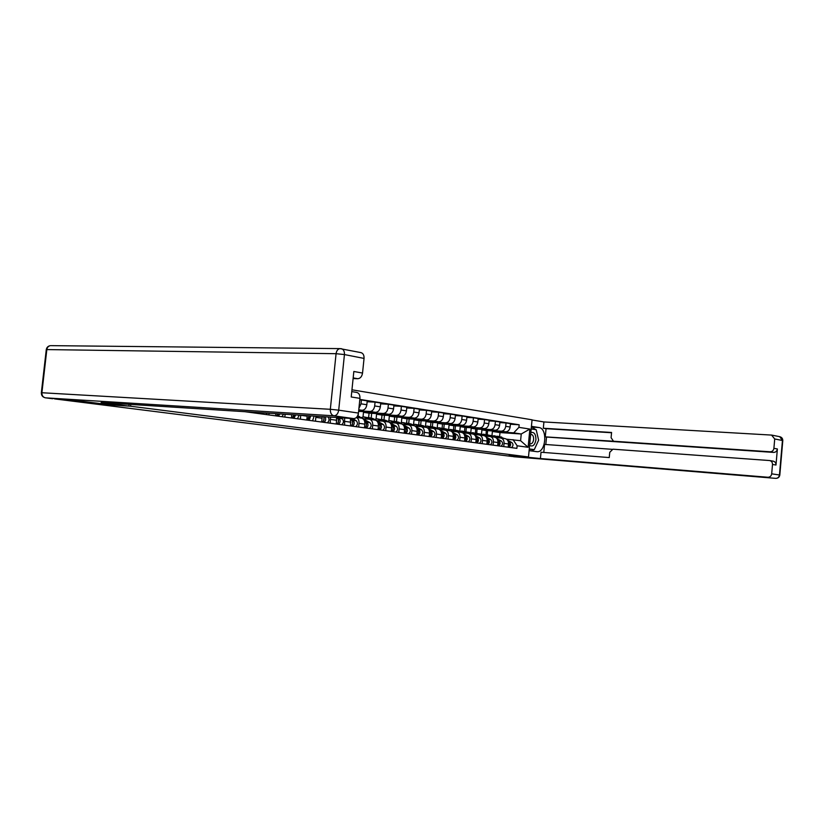 <?xml version="1.0" encoding="UTF-8"?>
<svg xmlns="http://www.w3.org/2000/svg" width="824" height="824" viewBox="0 0 824 824"><rect width="100%" height="100%" fill="white"/><g stroke="black" fill="none" stroke-linecap="round" stroke-linejoin="round"><path stroke-width="1.24" d="M130.8 404.45L130.604 406.222L110.766 404.924L71.482 399.959L54.539 398.888L511.508 456.403L528.194 457.784L509.211 455.373L528.493 456.959L532.057 419.807L351.951 389.803M130.604 406.222L528.493 456.959M485.985 434.547L486.366 430.55L505.617 431.817C508.089 431.673 509.593 430.077 510.138 427.028L510.458 423.67L506.029 422.959L505.709 426.338C505.163 429.407 503.649 431.014 501.177 431.158L481.906 429.891L481.453 434.516M495.986 437.678L500.662 438.007C502.99 438.564 504.123 440.356 504.051 443.374L508.501 443.982C508.562 440.984 507.429 439.202 505.102 438.646L500.817 438.028M508.501 443.982L508.212 446.979C509.829 445.321 509.891 443.683 508.387 442.086M499.869 422.588L506.029 422.959M476.705 433.208L477.117 429.067M504.051 443.374L503.742 446.587M475.355 433.012L475.757 428.974L495.059 430.241C497.542 430.087 499.056 428.47 499.602 425.38L499.931 421.991L495.409 421.27L495.08 424.679C494.524 427.78 493.01 429.407 490.527 429.562L471.194 428.305L470.731 432.961M497.624 445.763L497.933 442.529C498.005 439.491 496.872 437.699 494.544 437.132L490.156 436.504M489.116 420.899L495.409 421.27M465.972 431.652L466.384 427.46M485.212 436.143L490.002 436.483C492.34 437.05 493.473 438.852 493.401 441.901L493.082 445.156M464.509 431.446L464.911 427.368L484.275 428.624C486.757 428.47 488.282 426.832 488.838 423.711L489.168 420.281L484.553 419.55L484.213 422.99C483.657 426.121 482.133 427.769 479.64 427.924L460.245 426.678L459.792 431.323M486.829 444.311L487.149 441.036C487.221 437.966 486.088 436.154 483.75 435.587L479.259 434.948M478.116 419.169L484.553 419.55M455.013 430.077L455.435 425.823M474.202 434.588L479.104 434.928C481.453 435.494 482.586 437.317 482.514 440.397L482.195 443.683M453.427 429.85L453.828 425.72L473.254 426.966C475.747 426.811 477.281 425.153 477.838 422.001L478.178 418.53L473.46 417.778L473.11 421.26C472.554 424.432 471.019 426.101 468.516 426.255L449.07 425.019L448.617 429.644M475.798 442.828L476.128 439.511C476.2 436.411 475.067 434.578 472.719 434.011L468.135 433.362M466.878 417.408L473.46 417.778M443.817 428.459L444.239 424.154M462.944 432.981L467.981 433.331C470.329 433.908 471.462 435.742 471.39 438.862L471.06 442.189M442.097 428.223L442.509 424.041L461.996 425.277C464.499 425.112 466.034 423.443 466.6 420.25L466.94 416.748L462.109 415.976L461.77 419.498C461.203 422.702 459.658 424.391 457.155 424.556L437.647 423.32L437.194 427.934M464.53 441.303L464.86 437.956C464.932 434.825 463.799 432.971 461.44 432.404L456.753 431.735M455.384 415.595L462.109 415.976M432.373 426.801L432.806 422.444M451.439 431.354L456.599 431.704C458.958 432.281 460.091 434.145 460.019 437.287L459.679 440.655M430.519 426.575L430.942 422.331L450.481 423.546C452.994 423.382 454.529 421.692 455.106 418.458L455.456 414.915L450.512 414.132L450.162 417.696C449.595 420.94 448.05 422.64 445.526 422.805L425.967 421.589L425.514 426.193M453.004 439.748L453.334 436.37C453.416 433.197 452.283 431.333 449.925 430.756L445.125 430.066M443.642 413.751L450.512 414.132M420.673 425.112L421.116 420.693M439.676 429.685L444.97 430.046C447.329 430.622 448.472 432.497 448.38 435.68L448.05 439.079M418.685 424.875L419.117 420.57L438.708 421.785C441.221 421.61 442.776 419.9 443.353 416.635L443.703 413.051L438.656 412.247L438.296 415.852C437.719 419.128 436.164 420.848 433.64 421.023L414.029 419.818L413.576 424.412M441.427 432.569L441.643 432.682C443.363 434.567 443.219 436.39 441.221 438.152L441.551 434.742C441.643 431.539 440.5 429.644 438.141 429.067L433.228 428.367M431.622 411.856L438.656 412.247M408.725 423.392L409.168 418.911M427.646 427.975L433.074 428.346C435.443 428.923 436.576 430.818 436.493 434.042L436.154 437.482M406.593 423.114L407.025 418.777L426.667 419.983C429.191 419.807 430.746 418.067 431.333 414.76L431.694 411.145L426.523 410.321L426.163 413.957C425.575 417.274 424.02 419.025 421.486 419.2L401.824 418.005L401.36 422.599M429.16 436.535L429.5 433.074C429.592 429.84 428.459 427.924 426.08 427.347L421.054 426.626M419.323 409.93L426.523 410.321M396.498 421.631L396.952 417.078M415.327 426.235L420.899 426.605C423.279 427.182 424.412 429.108 424.319 432.363L423.979 435.834M394.222 421.311L394.655 416.944L414.338 418.128C416.882 417.953 418.438 416.192 419.025 412.855L419.395 409.188L414.112 408.344L413.741 412.031C413.143 415.378 411.578 417.15 409.044 417.335L389.34 416.151L388.877 420.745M416.82 434.876L417.171 431.374C417.274 428.099 416.13 426.163 413.751 425.575L408.601 424.844M406.737 407.952L414.112 408.344M383.994 419.818L384.458 415.214M402.73 424.442L408.447 424.824C410.826 425.411 411.969 427.347 411.866 430.643L411.516 434.155M380.946 419.447L381.563 419.468L382.006 415.069L401.731 416.244C404.275 416.048 405.841 414.266 406.438 410.888L406.809 407.18L401.401 406.325L401.02 410.053C400.423 413.442 398.857 415.234 396.313 415.43L376.568 414.256L376.094 418.849M404.203 433.177L404.553 429.634C404.656 426.317 403.513 424.36 401.134 423.773L400.979 423.763M393.851 405.933L401.401 406.325M371.202 417.974L371.676 413.298M389.906 422.619L395.705 423C398.085 423.588 399.228 425.555 399.125 428.882L398.764 432.435M368.606 417.603L369.059 413.143L388.825 414.307C391.379 414.112 392.955 412.309 393.553 408.889L393.934 405.14L388.392 404.254L388.011 408.024C387.404 411.464 385.828 413.277 383.273 413.473L363.487 412.319L363.024 416.913M391.276 431.426L391.637 427.852C391.74 424.494 390.597 422.516 388.217 421.929L388.063 421.919M380.657 403.863L388.392 404.254M369.461 428.49C371.531 426.605 371.696 424.659 369.955 422.65L358.11 416.089L358.358 413.648M376.846 420.755L382.655 421.136C385.045 421.723 386.188 423.711 386.075 427.079L385.714 430.684M358.615 411.341L375.61 412.319C378.164 412.124 379.751 410.29 380.358 406.84L380.739 403.039L375.064 402.133L374.673 405.954C374.065 409.425 372.479 411.269 369.924 411.475L358.677 410.826M378.041 429.644L378.401 426.018C378.515 422.63 377.371 420.631 374.982 420.034L374.827 420.024M367.144 401.741L375.064 402.133M363.477 418.849L369.296 419.22C371.686 419.818 372.829 421.826 372.716 425.236L372.345 428.882M358.749 410.105L362.076 410.29C364.641 410.084 366.227 408.23 366.834 404.728L367.236 400.886L361.417 399.97L361.025 403.832L358.924 408.344M364.486 427.821L364.857 424.154C364.97 420.714 363.837 418.695 361.437 418.098L361.283 418.087M359.789 399.887L361.417 399.97M356.432 417.49C358.316 418.489 359.182 420.436 359.027 423.34L358.646 427.028M350.591 425.946L350.385 418.396M344.607 418.026L344.607 425.143M336.357 424.03L336.563 417.521M330.537 417.14L330.228 423.196M321.762 422.063L322.163 416.604M315.911 416.202L315.479 421.208M306.796 420.044L307.239 415.656M300.76 415.244L300.348 419.169M291.438 417.974L291.778 414.678M285.114 414.256L284.826 417.078M275.679 415.852L275.906 413.669M269.067 413.236L268.892 414.936M259.508 413.669L259.612 412.628M252.587 412.185L252.535 412.731M369.059 413.143L363.487 412.319M382.006 415.069L376.568 414.256M394.655 416.944L389.34 416.151M407.025 418.777L401.824 418.005M419.117 420.57L414.029 419.818M430.942 422.331L425.967 421.589M442.509 424.041L437.647 423.32M453.828 425.72L449.07 425.019M464.911 427.368L460.245 426.678M475.757 428.974L471.194 428.305M486.366 430.55L481.906 429.891M499.612 436.514L499.993 432.569L521.242 433.991L513.702 432.858L492.402 431.446L491.959 435.947M499.993 432.569L492.402 431.446M506.533 439.171L520.593 440.716L521.242 433.991L529.863 429.067L528.112 447.288L517.132 445.784L513.043 439.635M244.862 411.691L516.885 448.359L517.132 445.784M513.702 432.858L518.914 427.357L519.161 424.782L359.841 399.403M518.914 427.357L529.863 429.067M510.406 424.247L519.161 424.782M487.221 434.732L487.612 430.633M528.112 447.288L520.593 440.716M494.482 435.772L500.93 438.049M492.144 436.051L494.297 435.742L498.839 437.874M497.366 436.226L502.063 438.214M498.036 436.287L504.463 438.553M508.243 441.551L509.407 442.179C511.117 443.961 510.983 445.671 509.016 447.298M507.625 440.253L511.797 442.509C513.507 444.291 513.373 446 511.405 447.617M483.884 434.238L490.393 436.545M481.504 434.547L483.698 434.217L488.241 436.359M497.83 440.583C499.396 442.22 499.334 443.878 497.644 445.588M498.983 443.024L498.881 443.776M486.829 434.712L491.557 436.71M487.509 434.763L493.998 437.06M497.675 440.037L498.922 440.706C500.632 442.509 500.498 444.239 498.52 445.887M497.016 438.687L501.363 441.046C503.073 442.849 502.939 444.569 500.961 446.217M473.058 432.682L479.64 435M470.638 433.002L472.873 432.651L477.415 434.804M487.036 439.048C488.673 440.716 488.611 442.416 486.84 444.167M488.251 441.407L488.107 442.437M476.076 433.156L480.825 435.175M476.766 433.218L483.317 435.525M486.881 438.481L488.199 439.202C489.919 441.025 489.786 442.776 487.798 444.445M486.17 437.091L490.692 439.553C492.412 441.376 492.278 443.116 490.29 444.775M531.429 426.338L538.978 427.543C548.001 428.418 545.797 453.138 536.815 451.676L529.101 450.646M509.819 456.197L528.39 457.804L509.273 455.384L540.42 458.546L541.018 452.242L609.255 457.567L609.739 452.325L612.912 449.183L769.575 460.544C771.532 461.007 772.51 462.316 772.5 464.468L771.686 473.841L779.452 474.984L782.439 440.49L774.715 438.976L771.563 435.082L543.912 421.95L543.315 428.243L546.054 428.676L545.272 436.864L546.518 437.05L545.807 444.507M611.923 449.307L544.551 444.414L543.789 452.458M532.046 419.972L543.912 421.95M540.42 458.546L767.896 477.251C770.018 477.209 771.285 476.066 771.686 473.841M769.729 460.565L773.067 461.121C775.024 461.584 775.992 462.892 775.992 465.024L777.382 448.967C776.981 451.181 775.724 452.325 773.602 452.407L770.11 451.789C772.232 451.707 773.499 450.553 773.901 448.328L774.715 438.976M770.11 451.789L613.489 441.231L611.099 437.709L611.583 432.466L543.315 428.243M513.857 456.753L767.896 477.251M613.653 441.242L545.272 436.864M773.602 452.407L546.518 437.05M611.562 432.744L546.054 428.676M531.367 427.007L538.978 427.543M531.635 450.986L534.004 449.605M534.549 449.049L537.784 442.024M538.134 438.08L536.403 430.633M535.806 429.675L532.119 427.12M529.235 449.317L533.653 449.585M535.528 429.634L531.202 428.717M532.891 429.222L535.466 429.386M129.049 404.337L128.853 406.098L101.146 402.565L353.702 418.602L333.947 415.811L45.474 397.838L71.07 399.908L110.632 404.914L128.853 406.098M353.105 378.566L357.791 378.721L353.177 377.907M360.469 352.579L360.984 352.631C363.157 353.311 364.177 355.237 364.043 358.419L362.539 373.066C361.921 376.568 360.346 378.453 357.791 378.721M356.39 392.389L356.648 392.409C358.976 393.027 360.067 395.005 359.944 398.363L358.44 413.061C357.832 416.573 356.246 418.417 353.702 418.602M362.539 373.066L353.836 371.48L351.22 396.972L359.944 398.363M45.207 397.786L52.633 398.734M529.616 445.341C532.737 447.061 534.848 445.207 535.93 439.779C535.899 434.197 534.199 431.786 530.841 432.548M529.77 443.662L530.44 443.868C532.139 443.755 533.2 442.303 533.622 439.522C533.725 436.535 532.891 434.804 531.14 434.351L530.666 434.382M531.181 428.954L536.197 429.737L538.628 440.181L534.292 449.626L529.245 449.152M534.292 449.626L529.266 448.946M462.007 431.086L465.879 431.91L468.64 433.434M459.534 431.426L461.811 431.055L466.353 433.218M476.045 437.503L476.045 437.503C477.724 439.213 477.642 440.953 475.808 442.715M477.271 439.779L477.096 441.046M465.086 431.57L469.855 433.599M465.787 431.632L472.409 433.97M475.85 436.895L477.251 437.668C478.971 439.511 478.837 441.273 476.839 442.962M475.088 435.443L479.805 438.028C481.515 439.862 481.381 441.623 479.393 443.312M451.645 431.364L450.841 431.003M450.707 429.448L454.642 430.293L457.413 431.827M448.194 429.819L450.512 429.428L455.054 431.601M464.829 435.937L464.829 435.937C466.518 437.699 466.425 439.46 464.54 441.231M466.054 438.141L465.848 439.604M453.849 429.953L458.649 432.003M454.57 430.015L458.484 430.849L461.255 432.373M464.571 435.278L466.065 436.102C467.785 437.966 467.651 439.748 465.642 441.458M463.757 433.754L468.671 436.473C470.391 438.327 470.247 440.098 468.248 441.808M440.078 429.706L438.945 429.273M439.151 427.78L443.158 428.635L445.928 430.179M436.596 428.181L438.965 427.759L443.497 429.943M453.21 434.238L453.365 434.33C455.075 436.154 454.951 437.946 453.004 439.707M454.58 436.473L454.354 438.111M442.375 428.295L447.185 430.365M443.106 428.356L447.082 429.201L449.853 430.746M453.035 433.62L454.632 434.506C456.352 436.38 456.208 438.183 454.199 439.913M452.16 432.023L457.289 434.876C459.009 436.751 458.865 438.543 456.857 440.274M428.253 428.017L426.894 427.553M427.337 426.08L431.405 426.945L434.186 428.501M424.731 426.502L427.151 426.049L431.683 428.243M442.849 434.784L442.601 436.576M430.633 426.605L435.474 428.686M431.385 426.667L435.422 427.522L438.203 429.077M441.242 431.92L442.931 432.868C444.661 434.763 444.517 436.586 442.488 438.337M440.294 430.252L445.65 433.249C447.381 435.134 447.236 436.957 445.218 438.698M416.161 426.286L414.616 425.812M415.265 424.339L419.395 425.215L422.176 426.781M412.608 424.782L415.069 424.308L419.591 426.513M429.376 430.849L429.644 431.003C431.374 432.919 431.23 434.763 429.201 436.545M430.849 433.063L430.591 435M418.633 424.875L423.495 426.976M419.395 424.937L423.505 425.802L426.286 427.378M429.18 430.179L430.973 431.189C432.703 433.105 432.548 434.948 430.519 436.72M428.13 428.418L433.754 431.58C435.484 433.486 435.329 435.329 433.311 437.091M403.791 424.514L402.081 424.041M402.905 422.547L407.108 423.443L409.899 425.029M400.207 423.031L402.72 422.527L407.231 424.741M417.037 429.098L417.377 429.283C419.117 431.22 418.963 433.094 416.923 434.887M418.582 431.302L418.293 433.383M406.356 423.114L411.248 425.225M407.138 423.165L411.31 424.051L414.132 425.648M416.841 428.398L418.736 429.479C420.467 431.416 420.312 433.28 418.273 435.072M415.667 426.523L421.579 429.871C423.309 431.807 423.165 433.661 421.126 435.453M391.132 422.702L389.258 422.248M390.267 420.724L394.531 421.631L397.333 423.227M387.517 421.239L390.071 420.704L394.583 422.918M404.419 427.296L404.831 427.532C406.562 429.489 406.407 431.374 404.357 433.197M406.016 429.51L405.717 431.714M393.8 421.301L398.713 423.433M394.593 421.352L398.837 422.248L401.741 423.917M404.203 426.575L406.211 427.718C407.942 429.675 407.787 431.56 405.748 433.383M402.864 424.556L409.126 428.13C410.857 430.077 410.702 431.961 408.663 433.774M378.175 420.837L376.238 420.405M377.33 418.86L381.667 419.776L384.468 421.394M374.518 419.406L377.135 418.829L381.636 421.064M391.493 425.452L391.977 425.73C393.707 427.708 393.553 429.613 391.503 431.457M393.161 427.687L392.842 430.015M381.563 419.468L385.879 421.6M381.759 419.498L386.075 420.415L389.268 422.248M391.276 424.7L393.388 425.926C395.129 427.903 394.964 429.809 392.914 431.652M389.546 422.413L396.375 426.348C398.105 428.315 397.951 430.221 395.901 432.054M364.908 418.942L362.91 418.52M364.084 416.944L368.503 417.881L371.305 419.509M361.221 417.531L363.899 416.923L368.369 419.159M378.257 423.557L378.813 423.886C380.554 425.884 380.389 427.821 378.329 429.685M379.988 425.823L379.658 428.264M367.792 417.552L372.747 419.715M368.627 417.603L373.004 418.53L383.325 424.514C385.055 426.513 384.901 428.428 382.841 430.293M378.031 422.784L380.266 424.092C382.006 426.08 381.842 428.017 379.782 429.881M378.988 429.222L378.937 429.767M356.864 417.026L357.812 417.583M364.702 421.62L365.341 422.001C367.082 424.02 366.917 425.977 364.847 427.872M366.505 423.907L366.155 426.461M357.204 416.563L359.305 417.789M364.455 420.817L366.824 422.207C368.565 424.226 368.4 426.173 366.33 428.068M365.537 427.357L365.485 427.955M350.818 419.643L351.539 420.065C353.269 422.104 353.105 424.082 351.034 426.008M352.693 421.96L352.332 424.618M350.561 418.798L353.053 420.281C354.794 422.321 354.629 424.298 352.559 426.214M352.548 418.53L356.267 420.724C357.997 422.764 357.832 424.731 355.762 426.647M351.766 425.452L351.704 426.101M336.583 417.603L337.387 418.087C339.127 420.147 338.952 422.156 336.872 424.103M338.54 419.962L338.159 422.722M337.758 417.593L338.952 418.304C340.683 420.364 340.518 422.362 338.437 424.308M340.57 417.768L342.238 418.767C343.969 420.817 343.804 422.815 341.723 424.751M337.655 423.495L337.582 424.195M323.544 416.687C324.522 418.922 324.131 420.745 322.359 422.146M324.028 417.923L323.636 420.786M325.047 416.789C326.149 419.014 325.779 420.879 323.966 422.362M328.168 416.985C329.559 419.169 329.281 421.116 327.334 422.815M323.183 421.476L323.101 422.238M309.144 415.78L307.476 420.137M309.154 415.832L308.743 418.788M310.751 415.883L309.124 420.353M314.129 416.089L312.574 420.827M308.351 419.406L308.258 420.24M293.972 414.812L292.211 418.077M294.456 414.843L293.468 416.728M295.662 414.925L293.9 418.304M299.205 415.142L297.443 418.788M293.138 417.274L293.045 418.19M278.121 413.803L276.555 415.966M278.625 413.844L277.801 414.616M279.882 413.916L278.275 416.202M283.58 414.153L281.921 416.687M277.523 415.069L277.42 416.079M261.548 412.752L260.477 413.803M263.392 412.876L262.248 414.039M267.264 413.123L265.987 414.544M261.507 412.814L261.393 413.926M358.78 409.796L362.076 410.29M369.924 411.475L375.61 412.319M383.273 413.473L388.825 414.307M396.313 415.43L401.731 416.244M409.044 417.335L414.338 418.128M421.486 419.2L426.667 419.983M433.64 421.023L438.708 421.785M445.526 422.805L450.481 423.546M457.155 424.556L461.996 425.277M468.516 426.255L473.254 426.966M479.64 427.924L484.275 428.624M490.527 429.562L495.059 430.241M501.177 431.158L505.617 431.817M300.75 415.296L307.197 416.192M315.87 417.387L322.153 418.252M330.62 419.426L336.748 420.271M344.998 421.404L350.973 422.228M359.027 423.34L364.857 424.154M372.716 425.236L378.401 426.018M386.075 427.079L391.637 427.852M399.125 428.882L404.553 429.634M411.866 430.643L417.171 431.374M424.319 432.363L429.5 433.074M436.493 434.042L441.551 434.742M448.38 435.68L453.334 436.37M460.019 437.287L464.86 437.956M471.39 438.862L476.128 439.511M482.514 440.397L487.149 441.036M493.401 441.901L497.933 442.529M361.025 403.832L366.834 404.728M374.673 405.954L380.358 406.84M388.011 408.024L393.553 408.889M401.02 410.053L406.438 410.888M413.741 412.031L419.025 412.855M426.163 413.957L431.333 414.76M438.296 415.852L443.353 416.635M450.162 417.696L455.106 418.458M461.77 419.498L466.6 420.25M473.11 421.26L477.838 422.001M484.213 422.99L488.838 423.711M495.08 424.679L499.602 425.38M505.709 426.338L510.138 427.028M498.19 436.566L495.78 436.226M501.723 437.081L499.334 436.73M511.797 442.509L509.407 442.179M487.654 435.051L485.192 434.691M491.259 435.566L488.807 435.216M501.363 441.046L498.922 440.706M476.88 433.496L474.367 433.136M480.567 434.032L478.064 433.671M490.692 439.553L488.199 439.202M773.901 448.328L777.382 448.967M775.992 465.024L772.5 464.468M779.452 474.984C779.051 477.189 777.794 478.311 775.693 478.363L775.693 478.363C778.021 478.342 779.391 477.24 779.813 475.057L779.452 474.984M782.439 440.49L782.79 440.603C782.79 438.564 781.77 437.256 779.731 436.689L782.439 440.49M775.796 478.363L513.589 456.723M364.043 358.419L344.442 354.567C344.587 351.343 343.567 349.386 341.394 348.696L339.941 348.614C337.819 349.046 336.532 350.746 336.079 353.692L46.834 349.582L41.9 392.739L330.321 409.301L336.079 353.692L344.442 354.567L338.705 410.167L358.44 413.061M360.984 352.631L339.941 348.614L51.232 345.647M338.705 410.167L330.321 409.301C330.218 412.917 331.423 415.09 333.947 415.811C336.501 415.615 338.087 413.73 338.705 410.167M41.88 392.894L41.355 392.718L46.278 349.592L46.834 349.582C47.236 347.285 48.462 345.977 50.521 345.637C48.163 345.967 46.752 347.285 46.278 349.592L46.268 349.747M45.474 397.838C43.023 397.25 41.828 395.551 41.9 392.739L41.355 392.718C41.303 395.52 42.673 397.219 45.444 397.827L45.474 397.838M465.879 431.91L463.315 431.539M469.649 432.456L467.095 432.085M479.805 438.028L477.251 437.668M454.642 430.293L452.016 429.912M458.484 430.849L455.878 430.468M468.671 436.473L466.065 436.102M443.158 428.635L440.469 428.253M447.082 429.201L444.414 428.82M457.289 434.876L454.632 434.506M431.405 426.945L428.655 426.544M435.422 427.522L432.703 427.131M445.65 433.249L442.931 432.868M419.395 425.215L416.584 424.813M423.505 425.802L420.714 425.4M433.754 431.58L430.973 431.189M407.108 423.443L404.234 423.031M411.31 424.051L408.457 423.639M421.579 429.871L418.736 429.479M394.531 421.631L391.596 421.208M398.837 422.248L395.922 421.826M409.126 428.13L406.211 427.718M381.667 419.776L378.659 419.344M386.075 420.415L383.088 419.983M396.375 426.348L393.388 425.926M368.503 417.881L365.413 417.438M373.004 418.53L369.955 418.087M383.325 424.514L380.266 424.092M365.341 422.001L364.764 421.919M359.635 416.604L357.389 416.274M369.955 422.65L366.824 422.207M351.539 420.065L350.89 419.972M356.267 420.724L353.053 420.281M337.387 418.087L336.666 417.984M342.238 418.767L338.952 418.304M356.524 417.397L361.437 418.098M369.451 419.241L374.982 420.034M382.81 421.157L388.217 421.929M395.86 423.021L401.134 423.773M779.813 475.057L782.79 440.603M779.731 436.689L771.995 435.144M613.489 441.231L616.146 441.643M356.648 392.409L351.766 391.606M358.11 416.089L357.554 416.007"/></g></svg>
